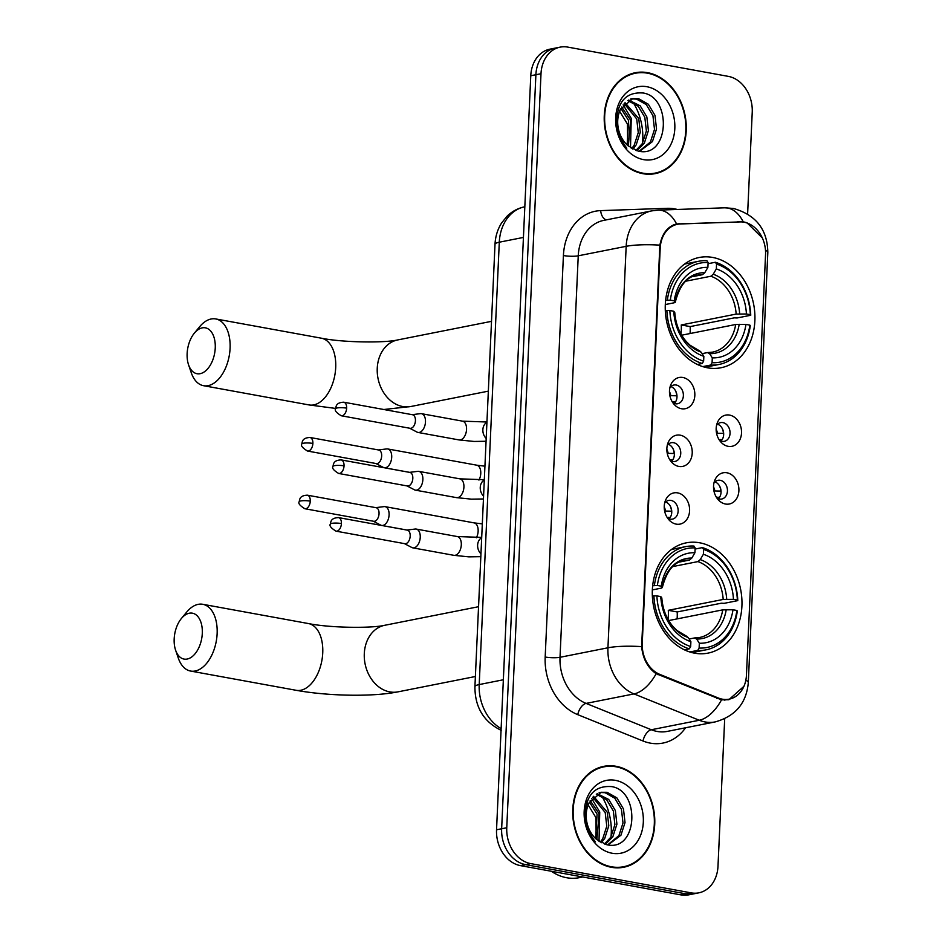 <?xml version="1.0" encoding="UTF-8"?>
<svg xmlns="http://www.w3.org/2000/svg" width="942" height="942" viewBox="0 0 942 942"><rect width="100%" height="100%" fill="white"/><g stroke="black" fill="none" stroke-linecap="round" stroke-linejoin="round"><path stroke-width="1.41" d="M699.635 542.78A56.202 44.345 78.8 0 0 686.212 542.851A56.202 44.345 78.8 0 0 652.488 598.217A56.202 44.345 78.8 0 0 694.631 653.183A56.202 44.345 78.8 0 0 708.054 653.112A56.202 44.345 78.8 0 0 741.778 597.746A56.202 44.345 78.8 0 0 699.635 542.78M712.599 257.425A56.202 44.345 78.8 0 0 699.164 257.496A56.202 44.345 78.8 0 0 665.441 312.85A56.202 44.345 78.8 0 0 707.583 367.816A56.202 44.345 78.8 0 0 721.019 367.745A56.202 44.345 78.8 0 0 754.742 312.391A56.202 44.345 78.8 0 0 712.599 257.425M681.443 408.734A15.908 12.552 -101.2 0 1 674.637 404.93A15.908 12.552 -101.2 0 1 670.704 385.043A15.908 12.552 -101.2 0 1 682.868 377.483A15.908 12.552 -101.2 0 1 694.831 395.416A15.908 12.552 -101.2 0 1 681.443 408.734M672.859 402.764A9.538 7.536 78.8 0 0 675.343 403.753A9.538 7.536 78.8 0 0 677.628 403.741A9.538 7.536 78.8 0 0 683.35 394.333A9.538 7.536 78.8 0 0 676.191 385.007A9.538 7.536 78.8 0 0 673.919 385.019A9.538 7.536 78.8 0 0 669.88 387.727M678.829 466.431A15.908 12.552 -101.2 0 1 672.023 462.628A15.908 12.552 -101.2 0 1 668.078 442.74A15.908 12.552 -101.2 0 1 680.242 435.18A15.908 12.552 -101.2 0 1 692.217 453.114A15.908 12.552 -101.2 0 1 678.829 466.431M670.245 460.461A9.538 7.536 78.8 0 0 672.718 461.45A9.538 7.536 78.8 0 0 675.002 461.439A9.538 7.536 78.8 0 0 680.725 452.03A9.538 7.536 78.8 0 0 673.577 442.705A9.538 7.536 78.8 0 0 671.293 442.716A9.538 7.536 78.8 0 0 667.266 445.425M676.203 524.129A15.908 12.552 -101.2 0 1 669.397 520.325A15.908 12.552 -101.2 0 1 665.464 500.438A15.908 12.552 -101.2 0 1 677.628 492.878A15.908 12.552 -101.2 0 1 689.591 510.811A15.908 12.552 -101.2 0 1 676.203 524.129M667.619 518.159A9.538 7.536 78.8 0 0 670.103 519.148A9.538 7.536 78.8 0 0 672.388 519.136A9.538 7.536 78.8 0 0 678.11 509.728A9.538 7.536 78.8 0 0 670.951 500.39A9.538 7.536 78.8 0 0 668.679 500.402A9.538 7.536 78.8 0 0 664.64 503.122M728.131 446.331A15.908 12.552 -101.2 0 1 721.325 442.528A15.908 12.552 -101.2 0 1 717.38 422.652A15.908 12.552 -101.2 0 1 729.544 415.081A15.908 12.552 -101.2 0 1 741.519 433.014A15.908 12.552 -101.2 0 1 728.131 446.331M719.547 440.361A9.538 7.536 78.8 0 0 722.019 441.351A9.538 7.536 78.8 0 0 724.304 441.339A9.538 7.536 78.8 0 0 730.026 431.931A9.538 7.536 78.8 0 0 722.879 422.605A9.538 7.536 78.8 0 0 720.595 422.617A9.538 7.536 78.8 0 0 716.568 425.325M725.505 504.029A15.908 12.552 -101.2 0 1 718.699 500.226A15.908 12.552 -101.2 0 1 714.766 480.338A15.908 12.552 -101.2 0 1 726.93 472.778A15.908 12.552 -101.2 0 1 738.893 490.711A15.908 12.552 -101.2 0 1 725.505 504.029M716.921 498.059A9.538 7.536 78.8 0 0 719.405 499.048A9.538 7.536 78.8 0 0 721.69 499.036A9.538 7.536 78.8 0 0 727.412 489.628A9.538 7.536 78.8 0 0 720.253 480.302A9.538 7.536 78.8 0 0 717.981 480.314A9.538 7.536 78.8 0 0 713.942 483.022M740.035 221.9A28.625 22.596 -101.2 0 1 744.015 222.194A28.625 22.596 -101.2 0 1 765.552 254.47L746.441 675.226A28.625 22.596 -101.2 0 1 729.202 699.152A28.625 22.596 -101.2 0 1 718.416 698.034L659.847 674.401A28.625 22.596 -101.2 0 1 642.256 643.268L660.201 248.229A28.625 22.596 -101.2 0 1 677.439 224.302A28.625 22.596 -101.2 0 1 680.301 223.972L740.035 221.9M714.966 481.868A9.538 7.536 -101.2 0 1 720.83 489.475A9.538 7.536 -101.2 0 1 718.31 498.742M717.58 424.171A9.538 7.536 -101.2 0 1 723.444 431.777A9.538 7.536 -101.2 0 1 720.924 441.044M665.664 501.956A9.538 7.536 -101.2 0 1 671.528 509.575A9.538 7.536 -101.2 0 1 669.008 518.842M668.278 444.259A9.538 7.536 -101.2 0 1 674.142 451.877A9.538 7.536 -101.2 0 1 671.622 461.144M670.904 386.573A9.538 7.536 -101.2 0 1 676.768 394.18A9.538 7.536 -101.2 0 1 674.248 403.447M647.543 72.664A51.433 40.577 78.8 0 0 635.249 72.734A51.433 40.577 78.8 0 0 604.387 123.39A51.433 40.577 78.8 0 0 642.95 173.693A51.433 40.577 78.8 0 0 655.243 173.622A51.433 40.577 78.8 0 0 686.106 122.966A51.433 40.577 78.8 0 0 647.543 72.664M635.98 73.135A51.433 40.577 78.8 0 0 632.706 73.346M616.044 766.282A51.433 40.577 78.8 0 0 603.751 766.352A51.433 40.577 78.8 0 0 572.889 817.008A51.433 40.577 78.8 0 0 611.452 867.311A51.433 40.577 78.8 0 0 623.745 867.241A51.433 40.577 78.8 0 0 654.608 816.584A51.433 40.577 78.8 0 0 616.044 766.282M604.481 766.753A51.433 40.577 78.8 0 0 601.22 766.953M743.956 686.294L728.861 699.729L721.525 699.847L656.162 673.695C647.707 667.807 642.868 658.776 641.632 646.624L659.871 245.144C662.167 233.369 667.737 226.304 676.58 223.96L743.226 221.817L746.888 222.701L762.584 238.173M747.618 213.916L752.234 112.228A31.816 25.104 78.8 0 0 728.307 76.373L567.767 47.1A31.816 25.104 78.8 0 0 560.16 47.135L549.94 49.161A31.816 25.104 78.8 0 0 530.77 75.749L496.54 829.772A31.816 25.104 78.8 0 0 520.467 865.627L681.007 894.9L686.117 893.887A31.816 25.104 78.8 0 0 693.712 893.852A31.816 25.104 78.8 0 1 686.117 893.887L525.577 864.615L686.117 893.887L691.228 892.875A31.816 25.104 78.8 0 0 698.823 892.839A31.816 25.104 78.8 0 0 717.992 866.251L724.692 718.781M496.54 829.772L501.65 828.76A31.816 25.104 78.8 0 0 525.577 864.615A31.816 25.104 78.8 0 1 501.65 828.76L535.892 74.736L501.65 828.76L506.761 827.747A31.816 25.104 78.8 0 0 530.687 863.602L691.228 892.875M555.05 48.148A31.816 25.104 78.8 0 0 535.892 74.736A31.816 25.104 78.8 0 1 555.05 48.148M745.852 680.159A37.115 6.782 2.6 0 1 748.289 682.75L767.824 252.621C767.518 229.636 756.049 214.917 733.418 208.453L724.739 207.817L658.187 210.125A37.115 22.608 88 0 1 676.58 223.96L676.627 223.949M673.554 224.903L674.637 224.855M560.16 47.135A31.816 25.104 78.8 0 0 541.002 73.723L506.761 827.747M621.167 867.641A51.433 40.577 78.8 0 0 624.263 866.593M652.665 174.035A51.433 40.577 78.8 0 0 655.762 172.975M681.007 894.9A31.816 25.104 78.8 0 0 688.602 894.865L698.823 892.839M649.403 174.235A50.903 40.165 78.8 0 0 650.027 174.117L655.137 173.104A50.903 40.165 78.8 0 0 685.682 122.966A50.903 40.165 78.8 0 0 647.519 73.193A50.903 40.165 78.8 0 0 635.355 73.252A50.903 40.165 78.8 0 0 604.811 123.39A50.903 40.165 78.8 0 0 642.974 173.175A50.903 40.165 78.8 0 0 655.137 173.104M642.503 143.266A53.023 41.837 78.8 0 0 633.201 102.442M628.726 100.04L640.23 105.845L646.848 116.926L648.414 130.585L644.316 143.219L636.851 150.732M627.784 100.57L638.193 106.246L644.823 117.326L646.389 130.985L642.291 143.631L635.921 150.437M620.507 109.319A26.506 20.912 78.8 0 0 628.184 145.88L638.028 151.038C669.338 158.998 672.223 97.45 643.209 92.999C625.641 91.704 616.727 102.207 616.457 124.509C617.469 133.87 620.919 141.759 626.795 148.2C616.704 134.73 614.608 121.777 620.507 109.319L632.659 98.651L638.617 98.686L648.343 104.244L654.961 115.313L656.527 128.983L652.429 141.618L639.571 151.321M631.646 98.886L636.58 99.098L646.318 104.644L652.936 115.713L654.502 129.384L650.404 142.018L639.171 151.25M621.685 107.011L630.622 120.14L628.338 146.01M620.908 108.448L628.597 120.541L627.125 144.927M625.052 102.69L638.735 118.527L640.301 132.198L636.203 144.833L632.859 149.107M624.169 103.585L636.71 118.927L638.264 132.598L634.166 145.233L631.776 148.495M646.895 86.723A37.115 29.284 78.8 0 0 615.668 117.785A37.115 29.284 78.8 0 0 643.586 159.634A37.115 29.284 78.8 0 0 674.813 128.571A37.115 29.284 78.8 0 0 646.895 86.723M617.669 108.024L627.466 124.109L627.631 143.867M635.355 73.252L630.233 74.265A50.903 40.165 78.8 0 0 629.621 74.394M623.145 104.833L631.246 118.374L630.504 147.682M617.905 867.853A50.903 40.165 78.8 0 0 618.529 867.735L623.639 866.722A50.903 40.165 78.8 0 0 654.184 816.584A50.903 40.165 78.8 0 0 616.021 766.8A50.903 40.165 78.8 0 0 603.857 766.87A50.903 40.165 78.8 0 0 573.313 817.008A50.903 40.165 78.8 0 0 611.476 866.781A50.903 40.165 78.8 0 0 623.639 866.722M551.294 871.256A53.023 41.837 78.8 0 0 566.66 877.732A53.023 41.837 78.8 0 0 579.33 877.661L582.745 876.99M611.005 836.873A53.023 41.837 78.8 0 0 601.702 796.061M597.228 793.659L608.732 799.464L615.35 810.532L616.916 824.203L612.818 836.837L605.353 844.35M596.286 794.188L606.707 799.864L613.324 810.932L614.891 824.603L610.793 837.238L604.423 844.044M589.009 802.937A26.506 20.912 78.8 0 0 596.698 839.499L606.53 844.644C637.84 852.604 640.725 791.056 611.711 786.617C594.143 785.322 585.229 795.825 584.97 818.127C585.971 827.476 589.421 835.377 595.297 841.818C585.206 828.348 583.11 815.383 589.009 802.937L601.161 792.269L607.119 792.304L616.845 797.85L623.463 808.931L625.029 822.59L620.931 835.236L608.073 844.927M600.16 792.505L605.094 792.705L614.82 798.251L621.437 809.331L623.003 823.002L618.906 835.636L607.672 844.868M590.187 800.618L599.124 813.747L596.839 839.628M589.409 802.066L597.098 814.147L595.627 838.545M593.554 796.308L607.237 812.145L608.803 825.816L604.705 838.451L601.361 842.725M592.683 797.203L605.211 812.546L606.778 826.216L602.68 838.851L600.278 842.113M615.397 780.341A37.115 29.284 78.8 0 0 584.17 811.403A37.115 29.284 78.8 0 0 612.088 853.24A37.115 29.284 78.8 0 0 643.315 822.189A37.115 29.284 78.8 0 0 615.397 780.341M586.171 801.642L595.968 817.715L596.133 837.485M603.857 766.87L598.747 767.883A50.903 40.165 78.8 0 0 598.123 768.013M591.647 798.439L599.748 811.992L599.006 841.3M187.14 353.556A23.326 13.683 -79.7 0 0 188.565 364.825A23.326 13.683 -79.7 0 0 203.896 372.137A23.326 13.683 -79.7 0 0 215.247 347.987A23.326 13.683 -79.7 0 0 208.771 329.288A23.326 13.683 -79.7 0 0 194.335 333.174A23.326 13.683 -79.7 0 0 187.14 353.556M194.335 333.174L199.657 326.709A33.936 19.9 100.3 0 1 215.73 318.938A33.936 19.9 100.3 0 1 230.084 348.269A33.936 19.9 100.3 0 1 203.554 385.702A33.936 19.9 100.3 0 1 191.261 372.749L188.565 364.825M665.617 300.404L670.327 300.121A50.479 39.823 78.8 0 1 708.101 262.547L707.889 267.375A45.593 35.984 78.8 0 0 674.248 300.839L675.202 302.111L674.201 302.782L665.311 304.549M692.594 276.642L702.449 274.687L704.769 272.709L707.889 267.375M716.556 264.09A50.479 39.823 78.8 0 1 750.327 314.699L750.75 315.264L737.068 317.972L734.265 317.854L690.18 326.591L681.243 324.966L736.149 314.086L746.417 313.992A45.593 35.984 78.8 0 0 716.332 268.906L716.556 264.09L715.378 262.253L708.054 263.701M690.062 333.539A50.373 39.741 78.8 0 0 690.18 326.591M704.981 367.25A52.599 41.507 78.8 0 0 705.37 367.18L719.04 364.46A52.599 41.507 78.8 0 0 750.268 325.685L749.856 325.12A50.479 39.823 78.8 0 1 712.081 362.694L710.704 365.037A52.599 41.507 78.8 0 0 719.04 364.46M708.101 262.547L706.924 260.71A52.599 41.507 78.8 0 0 698.587 261.287L684.916 263.995A52.599 41.507 78.8 0 0 684.54 264.066M710.704 365.037L702.756 366.615M697.363 364.46L702.261 363.494L703.627 361.151A50.479 39.823 78.8 0 1 669.856 310.53L666.877 310.483A52.599 41.507 78.8 0 0 702.261 363.494M666.877 310.483L665.311 310.789M698.587 261.287A52.599 41.507 78.8 0 0 667.36 300.062M712.081 362.694L712.293 357.866A45.593 35.984 78.8 0 0 745.946 324.401L749.856 325.12M669.856 310.53L673.766 311.249A45.593 35.984 78.8 0 0 703.851 356.323L703.627 361.151M674.248 300.839L670.327 300.121M745.946 324.401L735.678 324.495L681.678 335.199M702.131 353.639L707.43 352.591L709.62 353.686L712.293 357.866M673.718 313.203L674.731 312.532L673.766 311.249M703.851 356.323L701.166 352.143L698.976 351.048M707.43 352.591L712.564 352.131A39.234 30.956 78.8 0 0 735.678 324.495M699.965 351.119L689.874 345.113L686.377 341.64C679.535 333.727 675.673 324.072 674.79 312.662L674.731 312.532A40.789 32.181 78.8 0 0 701.166 352.143M704.769 272.709A40.789 32.181 78.8 0 0 675.202 302.111L674.201 302.782M750.75 315.264A52.599 41.507 78.8 0 0 715.378 262.253M750.327 314.699L746.417 313.992M716.332 268.906L713.224 274.24L710.892 276.23L685.682 281.222M681.243 324.966A39.234 30.956 -101.2 0 1 680.972 333.986M174.176 638.923A23.326 13.683 -79.7 0 0 175.601 650.192A23.326 13.683 -79.7 0 0 190.932 657.504A23.326 13.683 -79.7 0 0 202.294 633.354A23.326 13.683 -79.7 0 0 195.818 614.643A23.326 13.683 -79.7 0 0 181.37 618.529A23.326 13.683 -79.7 0 0 174.176 638.923M181.37 618.529L186.704 612.064A33.936 19.9 100.3 0 1 202.765 604.293A33.936 19.9 100.3 0 1 217.131 633.625A33.936 19.9 100.3 0 1 190.602 671.057A33.936 19.9 100.3 0 1 178.309 658.117L175.601 650.192M652.665 585.771L657.375 585.477A50.479 39.823 78.8 0 1 695.149 547.914L694.925 552.73A45.593 35.984 78.8 0 0 661.284 586.195L662.25 587.478L661.237 588.149L652.347 589.904M679.641 562.009L689.485 560.054L691.817 558.064L694.925 552.73M703.603 549.457A50.479 39.823 78.8 0 1 737.362 600.066L737.786 600.631L724.115 603.339L721.313 603.21L677.216 611.947L668.29 610.322L723.185 599.442L733.453 599.347A45.593 35.984 78.8 0 0 703.38 554.273L703.603 549.457L702.414 547.608L695.102 549.056M677.11 618.894A50.373 39.741 78.8 0 0 677.216 611.947M692.017 652.606A52.599 41.507 78.8 0 0 692.405 652.535L706.076 649.827A52.599 41.507 78.8 0 0 737.315 611.04L736.891 610.475A50.479 39.823 78.8 0 1 699.117 648.049L697.751 650.392A52.599 41.507 78.8 0 0 706.076 649.827M695.149 547.914L693.96 546.066A52.599 41.507 78.8 0 0 685.635 546.643L671.964 549.351A52.599 41.507 78.8 0 0 671.575 549.433M697.751 650.392L689.803 651.97M684.41 649.827L689.297 648.861L690.674 646.506A50.479 39.823 78.8 0 1 656.904 595.897L653.925 595.839A52.599 41.507 78.8 0 0 689.297 648.861M653.925 595.839L652.359 596.145M685.635 546.643A52.599 41.507 78.8 0 0 654.396 585.429M699.117 648.049L699.341 643.233A45.593 35.984 78.8 0 0 732.982 609.768L736.891 610.475M656.904 595.897L660.813 596.604A45.593 35.984 78.8 0 0 690.886 641.69L690.674 646.506M661.284 586.195L657.375 585.477M732.982 609.768L722.714 609.863L668.714 620.554M689.167 639.006L694.466 637.958L696.656 639.041L699.341 643.233M660.766 598.559L661.779 597.887L660.813 596.604M690.886 641.69L688.213 637.51L686.023 636.415M694.466 637.958L699.6 637.487A39.234 30.956 78.8 0 0 722.714 609.863M687.001 636.474L676.909 630.469L673.412 626.995C666.571 619.094 662.709 609.427 661.826 598.017L661.779 597.887A40.789 32.181 78.8 0 0 688.213 637.51M691.817 558.064A40.789 32.181 78.8 0 0 662.25 587.478L662.297 587.643C666.583 570.993 673.93 561.95 684.351 560.514A39.234 30.956 78.8 0 1 689.485 560.054M737.786 600.631A52.599 41.507 78.8 0 0 702.414 547.608M737.362 600.066L733.453 599.347M703.38 554.273L700.259 559.607L697.94 561.597L672.729 566.589M668.29 610.322A39.234 30.956 -101.2 0 1 668.008 619.341M716.591 433.438L717.474 433.261A11.669 9.208 78.8 0 0 716.144 429.246M722.137 439.62L719.017 439.549M375.917 463.511L383.276 467.385A9.538 5.593 -79.7 0 0 384.254 467.727A9.538 5.593 -79.7 0 0 385.537 467.715A9.538 5.593 -79.7 0 0 391.707 457.2A9.538 5.593 -79.7 0 0 387.668 448.945A9.538 5.593 -79.7 0 0 386.644 448.922A9.538 5.593 -79.7 0 0 386.385 448.969M312.885 443.435A6.888 4.039 -79.7 0 1 307.504 451.041L376.282 463.582A6.888 4.039 -79.7 0 0 377.2 463.57A6.888 4.039 -79.7 0 0 381.663 455.975A6.888 4.039 -79.7 0 0 378.755 450.017L309.977 437.477C302.182 437.853 302.347 441.657 301.852 443.941A6.888 1.26 -177.4 0 1 303.242 443.258A6.888 1.26 2.6 0 1 312.885 443.435A6.888 4.039 -79.7 0 0 309.977 437.477M717.474 433.261L723.503 433.391A15.908 12.552 78.8 0 0 722.349 428.634M713.965 491.135L714.86 490.959A11.669 9.208 78.8 0 0 713.53 486.943M719.511 497.317L716.391 497.246M373.291 521.209L380.662 525.083A9.538 5.593 -79.7 0 0 381.628 525.424A9.538 5.593 -79.7 0 0 382.911 525.412A9.538 5.593 -79.7 0 0 389.093 514.897A9.538 5.593 -79.7 0 0 385.054 506.643A9.538 5.593 -79.7 0 0 384.03 506.619A9.538 5.593 -79.7 0 0 383.771 506.666M310.271 501.132A6.888 4.039 -79.7 0 1 304.878 508.739L373.656 521.279A6.888 4.039 -79.7 0 0 374.586 521.267A6.888 4.039 -79.7 0 0 379.049 513.673A6.888 4.039 -79.7 0 0 376.129 507.714L307.351 495.174C299.568 495.551 299.733 499.354 299.226 501.639A6.888 1.26 -177.4 0 1 300.628 500.956A6.888 1.26 2.6 0 1 310.271 501.132A6.888 4.039 -79.7 0 0 307.351 495.174M714.86 490.959L720.889 491.088A15.908 12.552 78.8 0 0 719.735 486.331M669.903 395.84L670.798 395.664A11.669 9.208 78.8 0 0 669.468 391.648M675.449 402.022L672.329 401.951M409.688 428.233L417.047 432.107A9.538 5.593 -79.7 0 0 418.024 432.449A9.538 5.593 -79.7 0 0 419.308 432.425A9.538 5.593 -79.7 0 0 425.478 421.922A9.538 5.593 -79.7 0 0 421.439 413.668A9.538 5.593 -79.7 0 0 420.415 413.644A9.538 5.593 -79.7 0 0 420.156 413.679M346.656 408.157A6.888 4.039 -79.7 0 1 341.263 415.763L410.041 428.292A6.888 4.039 -79.7 0 0 410.971 428.292A6.888 4.039 -79.7 0 0 415.434 420.697A6.888 4.039 -79.7 0 0 412.514 414.739L343.736 402.199C335.953 402.575 336.117 406.379 335.623 408.663A6.888 1.26 -177.4 0 1 337.012 407.98A6.888 1.26 2.6 0 1 346.656 408.157A6.888 4.039 -79.7 0 0 343.736 402.199M670.798 395.664L676.827 395.793A15.908 12.552 78.8 0 0 675.673 391.036M667.289 453.538L668.172 453.361A11.669 9.208 78.8 0 0 666.842 449.346M672.835 459.72L669.715 459.649M407.062 485.931L414.433 489.805A9.538 5.593 -79.7 0 0 415.398 490.146A9.538 5.593 -79.7 0 0 416.682 490.123A9.538 5.593 -79.7 0 0 422.864 479.619A9.538 5.593 -79.7 0 0 418.825 471.365A9.538 5.593 -79.7 0 0 417.801 471.341A9.538 5.593 -79.7 0 0 417.542 471.377M344.042 465.854A6.888 4.039 -79.7 0 1 338.649 473.461L407.427 485.99A6.888 4.039 -79.7 0 0 408.357 485.978A6.888 4.039 -79.7 0 0 412.82 478.395A6.888 4.039 -79.7 0 0 409.9 472.437L341.122 459.896C333.338 460.273 333.503 464.076 332.997 466.361A6.888 1.26 -177.4 0 1 334.386 465.678A6.888 1.26 2.6 0 1 344.042 465.854A6.888 4.039 -79.7 0 0 341.122 459.896M668.172 453.361L674.201 453.491A15.908 12.552 78.8 0 0 673.047 448.733M664.663 511.235L665.558 511.059A11.669 9.208 78.8 0 0 664.228 507.043M670.209 517.417L667.089 517.346M404.448 543.628L411.807 547.502A9.538 5.593 -79.7 0 0 412.784 547.844A9.538 5.593 -79.7 0 0 414.068 547.82A9.538 5.593 -79.7 0 0 420.238 537.317A9.538 5.593 -79.7 0 0 416.199 529.063A9.538 5.593 -79.7 0 0 415.175 529.039A9.538 5.593 -79.7 0 0 414.916 529.074M341.416 523.552A6.888 4.039 -79.7 0 1 336.023 531.158L404.801 543.687A6.888 4.039 -79.7 0 0 405.731 543.675A6.888 4.039 -79.7 0 0 410.194 536.092A6.888 4.039 -79.7 0 0 407.274 530.134L338.496 517.594C330.713 517.97 330.877 521.774 330.383 524.058A6.888 1.26 -177.4 0 1 331.772 523.375A6.888 1.26 2.6 0 1 341.416 523.552A6.888 4.039 -79.7 0 0 338.496 517.594M665.558 511.059L671.587 511.188A15.908 12.552 78.8 0 0 670.433 506.431M660.201 248.229L659.565 248.358M642.256 643.268L641.632 643.398M659.847 674.401L658.081 674.755M718.416 698.034L716.603 698.399M685.552 727.789A53.023 41.837 -101.2 0 1 650.321 743.132A53.023 41.837 -101.2 0 1 643.021 741.001L577.764 714.66A53.023 41.837 -101.2 0 1 545.183 657.021L563.41 255.541A53.023 41.837 -101.2 0 1 600.655 210.619L667.207 208.312A53.023 41.837 -101.2 0 1 677.298 209.465M721.525 699.847A37.115 20.253 112 0 1 699.258 720.253L651.334 729.744A42.414 33.465 78.8 0 0 657.175 731.451A42.414 33.465 78.8 0 0 667.313 731.392L715.237 721.902A42.414 33.465 -101.2 0 1 705.099 721.949A42.414 33.465 -101.2 0 1 699.258 720.253L634.001 693.913A42.414 33.465 -101.2 0 1 607.943 647.79L626.171 246.321A37.115 6.782 2.6 0 1 659.871 245.144M724.739 207.817A37.115 22.608 88 0 1 743.226 221.817M641.632 646.624A37.115 6.782 -177.4 0 0 607.943 647.79L560.019 657.292A42.414 33.465 78.8 0 0 586.089 703.403L651.334 729.744A10.609 5.793 -68 0 0 643.021 741.001M656.162 673.695A37.115 20.253 112 0 1 634.001 693.913L586.089 703.403A10.609 5.793 -68 0 0 577.764 714.66M563.41 255.541A10.609 1.943 2.6 0 0 578.247 255.812L626.171 246.321A42.414 33.465 -101.2 0 1 651.723 210.878L603.798 220.369A42.414 33.465 78.8 0 0 578.247 255.812L560.019 657.292A10.609 1.943 2.6 0 1 545.183 657.021M767.824 252.621A37.115 6.782 -177.4 0 0 765.481 250.089M541.002 73.723L530.77 75.749M530.687 863.602L520.467 865.627M600.655 210.619A10.609 6.464 -92 0 0 606.389 219.851M667.207 208.312A10.609 6.464 -92 0 0 667.419 209.807M679.406 223.631L674.048 224.702M739.129 221.57L736.879 222.006M524.824 206.757A42.414 33.465 78.8 0 0 499.295 242.2L523.434 237.419M501.203 730.368C483.646 721.725 474.898 707.159 474.921 686.683L495.009 244.319A21.207 3.874 2.6 0 1 499.295 242.2L479.207 684.563L503.346 679.771M474.921 686.683A21.207 3.874 2.6 0 1 479.207 684.563A42.414 33.465 78.8 0 0 501.132 728.649M335.635 408.428L309.176 404.954A33.936 19.9 -79.7 0 0 335.705 367.521A33.936 19.9 -79.7 0 0 321.34 338.19C343.065 342.629 384.795 343.041 397.689 339.932A33.936 26.776 -101.2 0 0 377.247 368.287A33.936 26.776 -101.2 0 0 402.776 406.544A33.936 26.776 -101.2 0 0 410.889 406.497L383.853 409.511M702.449 274.687A39.234 30.956 78.8 0 0 697.304 275.158C686.883 276.583 679.535 285.626 675.261 302.276M709.62 353.686A40.789 32.181 78.8 0 0 739.187 324.272M708.172 352.591A39.234 30.956 78.8 0 0 712.564 352.131M739.658 313.863A40.789 32.181 78.8 0 0 713.224 274.24M736.149 314.086A39.234 30.956 78.8 0 0 710.892 276.23M322.741 652.877A33.936 19.9 -79.7 0 0 308.387 623.545C330.1 627.996 371.831 628.396 384.736 625.288A33.936 26.776 -101.2 0 0 364.295 653.642A33.936 26.776 -101.2 0 0 389.823 691.899A33.936 26.776 -101.2 0 0 397.924 691.864C372.114 697.056 327.463 696.008 296.212 690.309A33.936 19.9 -79.7 0 0 322.741 652.877M696.656 639.041A40.789 32.181 78.8 0 0 726.223 609.639M695.22 637.958A39.234 30.956 78.8 0 0 699.6 637.487M726.694 599.218A40.789 32.181 78.8 0 0 700.259 559.607M723.185 599.442A39.234 30.956 78.8 0 0 697.94 561.597M478.948 480.102A9.538 5.593 -79.7 0 0 480.773 473.437A9.538 5.593 -79.7 0 0 480.785 472.849A9.538 5.593 -79.7 0 0 476.734 465.183L484.93 466.184M476.334 537.8A9.538 5.593 -79.7 0 0 478.147 531.135A9.538 5.593 -79.7 0 0 478.159 530.546A9.538 5.593 -79.7 0 0 474.109 522.881L482.316 523.882M418.024 432.449L459.084 439.938A9.538 5.593 -79.7 0 0 466.549 429.399A9.538 5.593 -79.7 0 0 466.561 428.822A9.538 5.593 -79.7 0 0 462.51 421.156L486.932 422.004M486.19 438.419A9.538 7.536 -101.2 0 1 482.905 429.116A9.538 7.536 -101.2 0 1 486.92 422.346M415.398 490.146L456.458 497.623A9.538 5.593 -79.7 0 0 463.923 487.096A9.538 5.593 -79.7 0 0 463.935 486.519A9.538 5.593 -79.7 0 0 459.884 478.854L484.318 479.702M483.576 496.116A9.538 7.536 -101.2 0 1 480.29 486.814A9.538 7.536 -101.2 0 1 484.306 480.043M412.784 547.844L453.844 555.321A9.538 5.593 -79.7 0 0 461.309 544.794A9.538 5.593 -79.7 0 0 461.321 544.217A9.538 5.593 -79.7 0 0 457.27 536.551L481.692 537.387M480.95 553.814A9.538 7.536 -101.2 0 1 477.665 544.511A9.538 7.536 -101.2 0 1 481.68 537.741M677.439 224.302L672.847 225.22M729.202 699.152L724.363 700.106M715.237 721.902C735.408 716.214 746.429 703.168 748.289 682.75M658.187 210.125L651.723 210.878M495.009 244.319C495.374 236.524 497.564 229.412 501.58 222.983L507.149 216.13C512.177 211.279 518.076 208.147 524.847 206.757M630.634 99.051L632.659 98.651M599.136 792.669L601.161 792.269M309.176 404.954L203.554 385.702M488.333 391.154L410.889 406.497M321.34 338.19L215.73 318.938M491.512 321.34L397.689 339.932M296.212 690.309L190.602 671.057M475.38 676.509L397.924 691.864M308.387 623.545L202.765 604.293M478.548 606.707L384.736 625.288M409.64 472.354L384.254 467.727M378.39 449.946L386.644 448.922M476.734 465.183L387.668 448.945M307.504 451.041C302.464 447.945 300.58 445.59 301.852 443.941M407.015 530.052L381.628 525.424M375.764 507.644L384.03 506.619M474.109 522.881L385.054 506.643M304.878 508.739C299.839 505.642 297.955 503.287 299.226 501.639M412.16 414.668L420.415 413.644M459.084 439.938L474.097 441.457L486.06 441.268M462.51 421.156L421.439 413.668M341.263 415.763C336.223 412.667 334.351 410.3 335.623 408.663M409.535 472.366L417.801 471.341M456.458 497.623L471.483 499.154L483.446 498.966M459.884 478.854L418.825 471.365M338.649 473.461C333.609 470.364 331.725 467.997 332.997 466.361M406.92 530.063L415.175 529.039M453.844 555.321L468.857 556.852L480.82 556.663M457.27 536.551L416.199 529.063M336.023 531.158C330.983 528.062 329.111 525.695 330.383 524.058"/></g></svg>
